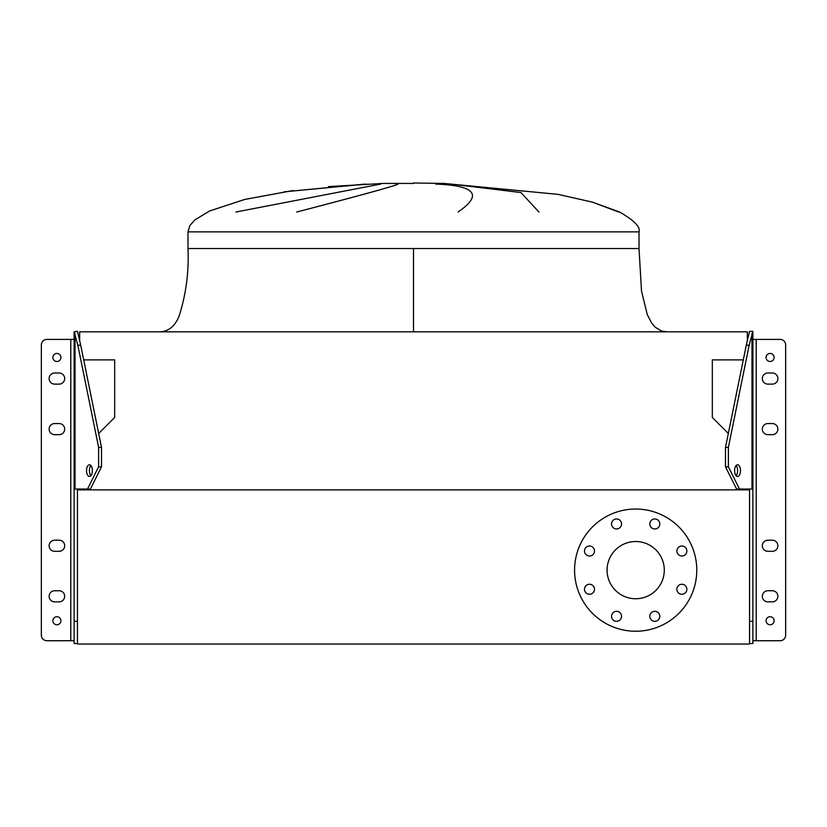 <?xml version="1.0" encoding="UTF-8"?>
<svg xmlns="http://www.w3.org/2000/svg" width="827" height="827" viewBox="0 0 827 827"><rect width="100%" height="100%" fill="white"/><g stroke="black" fill="none" stroke-linecap="round" stroke-linejoin="round"><path stroke-width="1.24" d="M413.5 248.534L639.013 248.534L187.987 248.534L413.5 248.534L413.5 331.844M382.953 183.439L413.5 183.439L382.953 183.439L328.495 186.592M366.299 184.07L284.095 191.833L363.673 184.194M235.933 212.012L380.699 184.07M398.128 184.07C394.799 185.961 361.017 195.275 296.759 212.012M618.617 212.012L592.277 202.077L619.568 212.012C634.144 220.395 640.625 227.011 639.013 231.87L639.013 248.534L641.525 291.125L647.293 314.673L651.697 323.099L655.304 327.285L661.548 331.027L666.779 331.844L661.548 331.027L655.304 327.285L651.697 323.099L647.293 314.673L641.525 291.125L639.013 248.534L641.525 291.125L647.293 314.673L651.697 323.099L655.304 327.285L661.548 331.027L666.779 331.844L661.548 331.027L655.304 327.285L651.697 323.099L647.293 314.673L641.525 291.125L639.013 248.534M458.086 212.012C483.02 194.883 475.546 185.568 435.664 184.07M451.201 184.07L520.958 192.567L538.935 212.012M77.459 489.036L77.459 644.016L749.541 644.016L749.541 489.036L749.541 489.873L77.459 489.873L77.459 489.036M83.703 359.89L114.674 359.89L114.674 417.47L98.671 433.462M747.329 340.186L747.329 331.844L79.671 331.844L79.671 340.186M728.329 433.462L712.326 417.47L712.326 359.89L743.297 359.89M584.493 551.009A5.003 5.003 0 0 0 589.496 556.002A5.003 5.003 0 0 0 594.489 551.009A5.003 5.003 0 0 0 589.496 546.006A5.003 5.003 0 0 0 584.493 551.009M584.493 589.269A5.003 5.003 0 0 0 589.496 594.262A5.003 5.003 0 0 0 594.489 589.269A5.003 5.003 0 0 0 589.496 584.265A5.003 5.003 0 0 0 584.493 589.269M611.546 616.322A5.003 5.003 0 0 0 616.549 621.325A5.003 5.003 0 0 0 621.553 616.322A5.003 5.003 0 0 0 616.549 611.318A5.003 5.003 0 0 0 611.546 616.322M649.815 616.322A5.003 5.003 0 0 0 654.808 621.325A5.003 5.003 0 0 0 659.812 616.322A5.003 5.003 0 0 0 654.808 611.318A5.003 5.003 0 0 0 649.815 616.322M676.868 589.269A5.003 5.003 0 0 0 681.861 594.262A5.003 5.003 0 0 0 686.865 589.269A5.003 5.003 0 0 0 681.861 584.265A5.003 5.003 0 0 0 676.868 589.269M676.868 551.009A5.003 5.003 0 0 0 681.861 556.002A5.003 5.003 0 0 0 686.865 551.009A5.003 5.003 0 0 0 681.861 546.006A5.003 5.003 0 0 0 676.868 551.009M649.815 523.956A5.003 5.003 0 0 0 654.808 528.949A5.003 5.003 0 0 0 659.812 523.956A5.003 5.003 0 0 0 654.808 518.953A5.003 5.003 0 0 0 649.815 523.956M611.546 523.956A5.003 5.003 0 0 0 616.549 528.949A5.003 5.003 0 0 0 621.553 523.956A5.003 5.003 0 0 0 616.549 518.953A5.003 5.003 0 0 0 611.546 523.956M574.579 570.134A61.095 61.095 0 0 1 635.684 509.039A61.095 61.095 0 0 1 696.779 570.134A61.095 61.095 0 0 1 635.684 631.239A61.095 61.095 0 0 1 574.579 570.134M664.288 570.134A28.604 28.604 0 0 1 635.684 598.738A28.604 28.604 0 0 1 607.07 570.134A28.604 28.604 0 0 1 635.684 541.53A28.604 28.604 0 0 1 664.288 570.134M777.876 596.298A5.551 5.551 0 0 0 772.315 590.747A5.551 5.551 0 0 1 777.876 596.298A5.551 5.551 0 0 0 772.315 590.747A5.551 5.551 0 0 1 777.876 596.298A5.551 5.551 0 0 0 772.315 590.747L767.88 590.747A5.551 5.551 0 0 0 762.318 596.298A5.551 5.551 0 0 0 767.88 601.849A5.551 5.551 0 0 1 762.318 596.298A5.551 5.551 0 0 1 767.88 590.747A5.551 5.551 0 0 0 762.318 596.298A5.551 5.551 0 0 0 767.88 601.849A5.551 5.551 0 0 1 762.318 596.298A5.551 5.551 0 0 1 767.88 590.747A5.551 5.551 0 0 0 762.318 596.298A5.551 5.551 0 0 0 767.88 601.849L772.315 601.849A5.551 5.551 0 0 0 777.876 596.298A5.551 5.551 0 0 1 772.315 601.849A5.551 5.551 0 0 0 777.876 596.298A5.551 5.551 0 0 1 772.315 601.849A5.551 5.551 0 0 0 777.876 596.298M777.876 545.748A5.551 5.551 0 0 0 772.315 540.196A5.551 5.551 0 0 1 777.876 545.748A5.551 5.551 0 0 0 772.315 540.196A5.551 5.551 0 0 1 777.876 545.748A5.551 5.551 0 0 0 772.315 540.196L767.88 540.196A5.551 5.551 0 0 0 762.318 545.748A5.551 5.551 0 0 0 767.88 551.309A5.551 5.551 0 0 1 762.318 545.748A5.551 5.551 0 0 1 767.88 540.196A5.551 5.551 0 0 0 762.318 545.748A5.551 5.551 0 0 0 767.88 551.309A5.551 5.551 0 0 1 762.318 545.748A5.551 5.551 0 0 1 767.88 540.196A5.551 5.551 0 0 0 762.318 545.748A5.551 5.551 0 0 0 767.88 551.309L772.315 551.309A5.551 5.551 0 0 0 777.876 545.748A5.551 5.551 0 0 1 772.315 551.309A5.551 5.551 0 0 0 777.876 545.748A5.551 5.551 0 0 1 772.315 551.309A5.551 5.551 0 0 0 777.876 545.748M777.876 429.11A5.551 5.551 0 0 0 772.315 423.558A5.551 5.551 0 0 1 777.876 429.11A5.551 5.551 0 0 0 772.315 423.558A5.551 5.551 0 0 1 777.876 429.11A5.551 5.551 0 0 0 772.315 423.558L767.88 423.558A5.551 5.551 0 0 0 762.318 429.11A5.551 5.551 0 0 0 767.88 434.661A5.551 5.551 0 0 1 762.318 429.11A5.551 5.551 0 0 1 767.88 423.558A5.551 5.551 0 0 0 762.318 429.11A5.551 5.551 0 0 0 767.88 434.661A5.551 5.551 0 0 1 762.318 429.11A5.551 5.551 0 0 1 767.88 423.558A5.551 5.551 0 0 0 762.318 429.11A5.551 5.551 0 0 0 767.88 434.661L772.315 434.661A5.551 5.551 0 0 0 777.876 429.11A5.551 5.551 0 0 1 772.315 434.661A5.551 5.551 0 0 0 777.876 429.11A5.551 5.551 0 0 1 772.315 434.661A5.551 5.551 0 0 0 777.876 429.11M777.876 378.559A5.551 5.551 0 0 0 772.315 373.008A5.551 5.551 0 0 1 777.876 378.559A5.551 5.551 0 0 0 772.315 373.008A5.551 5.551 0 0 1 777.876 378.559A5.551 5.551 0 0 0 772.315 373.008L767.88 373.008A5.551 5.551 0 0 0 762.318 378.559A5.551 5.551 0 0 0 767.88 384.121A5.551 5.551 0 0 1 762.318 378.559A5.551 5.551 0 0 1 767.88 373.008A5.551 5.551 0 0 0 762.318 378.559A5.551 5.551 0 0 0 767.88 384.121A5.551 5.551 0 0 1 762.318 378.559A5.551 5.551 0 0 1 767.88 373.008A5.551 5.551 0 0 0 762.318 378.559A5.551 5.551 0 0 0 767.88 384.121L772.315 384.121A5.551 5.551 0 0 0 777.876 378.559A5.551 5.551 0 0 1 772.315 384.121A5.551 5.551 0 0 0 777.876 378.559A5.551 5.551 0 0 1 772.315 384.121A5.551 5.551 0 0 0 777.876 378.559M752.88 640.729L780.099 640.729A5.551 5.551 0 0 0 785.65 635.177L785.65 344.962A5.551 5.551 0 0 0 780.099 339.401L752.88 339.401M64.682 545.748A5.551 5.551 0 0 0 59.12 540.196A5.551 5.551 0 0 1 64.682 545.748A5.551 5.551 0 0 0 59.12 540.196A5.551 5.551 0 0 1 64.682 545.748A5.551 5.551 0 0 0 59.12 540.196L54.685 540.196A5.551 5.551 0 0 0 49.124 545.748A5.551 5.551 0 0 0 54.685 551.309A5.551 5.551 0 0 1 49.124 545.748A5.551 5.551 0 0 1 54.685 540.196A5.551 5.551 0 0 0 49.124 545.748A5.551 5.551 0 0 0 54.685 551.309A5.551 5.551 0 0 1 49.124 545.748A5.551 5.551 0 0 1 54.685 540.196A5.551 5.551 0 0 0 49.124 545.748A5.551 5.551 0 0 0 54.685 551.309L59.12 551.309A5.551 5.551 0 0 0 64.682 545.748A5.551 5.551 0 0 1 59.12 551.309A5.551 5.551 0 0 0 64.682 545.748A5.551 5.551 0 0 1 59.12 551.309A5.551 5.551 0 0 0 64.682 545.748M64.682 378.559A5.551 5.551 0 0 0 59.12 373.008A5.551 5.551 0 0 1 64.682 378.559A5.551 5.551 0 0 0 59.12 373.008A5.551 5.551 0 0 1 64.682 378.559A5.551 5.551 0 0 0 59.12 373.008L54.685 373.008A5.551 5.551 0 0 0 49.124 378.559A5.551 5.551 0 0 0 54.685 384.121A5.551 5.551 0 0 1 49.124 378.559A5.551 5.551 0 0 1 54.685 373.008A5.551 5.551 0 0 0 49.124 378.559A5.551 5.551 0 0 0 54.685 384.121A5.551 5.551 0 0 1 49.124 378.559A5.551 5.551 0 0 1 54.685 373.008A5.551 5.551 0 0 0 49.124 378.559A5.551 5.551 0 0 0 54.685 384.121L59.12 384.121A5.551 5.551 0 0 0 64.682 378.559A5.551 5.551 0 0 1 59.12 384.121A5.551 5.551 0 0 0 64.682 378.559A5.551 5.551 0 0 1 59.12 384.121A5.551 5.551 0 0 0 64.682 378.559M64.682 596.298A5.551 5.551 0 0 0 59.12 590.747A5.551 5.551 0 0 1 64.682 596.298A5.551 5.551 0 0 0 59.12 590.747A5.551 5.551 0 0 1 64.682 596.298A5.551 5.551 0 0 0 59.12 590.747L54.685 590.747A5.551 5.551 0 0 0 49.124 596.298A5.551 5.551 0 0 0 54.685 601.849A5.551 5.551 0 0 1 49.124 596.298A5.551 5.551 0 0 1 54.685 590.747A5.551 5.551 0 0 0 49.124 596.298A5.551 5.551 0 0 0 54.685 601.849A5.551 5.551 0 0 1 49.124 596.298A5.551 5.551 0 0 1 54.685 590.747A5.551 5.551 0 0 0 49.124 596.298A5.551 5.551 0 0 0 54.685 601.849L59.12 601.849A5.551 5.551 0 0 0 64.682 596.298A5.551 5.551 0 0 1 59.12 601.849A5.551 5.551 0 0 0 64.682 596.298A5.551 5.551 0 0 1 59.12 601.849A5.551 5.551 0 0 0 64.682 596.298M64.682 429.11A5.551 5.551 0 0 0 59.12 423.558A5.551 5.551 0 0 1 64.682 429.11A5.551 5.551 0 0 0 59.12 423.558A5.551 5.551 0 0 1 64.682 429.11A5.551 5.551 0 0 0 59.12 423.558L54.685 423.558A5.551 5.551 0 0 0 49.124 429.11A5.551 5.551 0 0 0 54.685 434.661A5.551 5.551 0 0 1 49.124 429.11A5.551 5.551 0 0 1 54.685 423.558A5.551 5.551 0 0 0 49.124 429.11A5.551 5.551 0 0 0 54.685 434.661A5.551 5.551 0 0 1 49.124 429.11A5.551 5.551 0 0 1 54.685 423.558A5.551 5.551 0 0 0 49.124 429.11A5.551 5.551 0 0 0 54.685 434.661L59.12 434.661A5.551 5.551 0 0 0 64.682 429.11A5.551 5.551 0 0 1 59.12 434.661A5.551 5.551 0 0 0 64.682 429.11A5.551 5.551 0 0 1 59.12 434.661A5.551 5.551 0 0 0 64.682 429.11M74.12 640.729L46.901 640.729A5.551 5.551 0 0 1 41.35 635.177L41.35 344.962A5.551 5.551 0 0 1 46.901 339.401L74.12 339.401L74.12 489.036L74.12 331.834L77.831 345.19L80.715 345.19L77.459 331.348L74.12 331.834M774.124 357.46A4.032 4.032 0 0 1 770.102 361.482A4.032 4.032 0 0 1 766.071 357.46A4.032 4.032 0 0 1 770.102 353.429A4.032 4.032 0 0 1 774.124 357.46M774.124 620.736A4.032 4.032 0 0 1 770.102 624.767A4.032 4.032 0 0 1 766.071 620.736A4.032 4.032 0 0 1 770.102 616.715A4.032 4.032 0 0 1 774.124 620.736M734.624 470.604A5.83 2.915 90 0 0 737.539 476.435A5.83 2.915 90 0 0 740.465 470.604A5.83 2.915 90 0 0 737.539 464.764A5.83 2.915 90 0 0 734.624 470.604M736.102 475.67A5.83 2.915 90 0 0 737.57 470.604A5.83 2.915 90 0 0 736.102 465.529M752.88 331.348L749.169 345.19L746.285 345.19L749.541 331.348L752.88 331.348M749.541 621.294L752.88 621.294L752.88 331.834M752.88 621.294L752.88 643.509L749.541 643.509M752.88 489.036L736.599 489.036L725.496 466.821L725.496 447.386L728.38 447.386L749.169 345.19M725.496 466.821L728.38 466.821L728.38 447.386M728.38 466.821L739.493 489.036M725.496 447.386L746.285 345.19M60.929 620.736A4.032 4.032 0 0 1 56.898 624.767A4.032 4.032 0 0 1 52.876 620.736A4.032 4.032 0 0 1 56.898 616.715A4.032 4.032 0 0 1 60.929 620.736M60.929 357.46A4.032 4.032 0 0 1 56.898 361.482A4.032 4.032 0 0 1 52.876 357.46A4.032 4.032 0 0 1 56.898 353.429A4.032 4.032 0 0 1 60.929 357.46M86.535 470.604A5.83 2.915 90 0 1 89.461 464.764A5.83 2.915 90 0 1 92.376 470.604A5.83 2.915 90 0 1 89.461 476.435A5.83 2.915 90 0 1 86.535 470.604M90.898 475.67A5.83 2.915 90 0 1 89.43 470.604A5.83 2.915 90 0 1 90.898 465.529M77.459 621.294L74.12 621.294L74.12 643.509L77.459 643.509M74.12 621.294L74.12 489.036L90.401 489.036L101.504 466.821L101.504 447.386L98.62 447.386L77.831 345.19M101.504 466.821L98.62 466.821L98.62 447.386M98.62 466.821L87.507 489.036M101.504 447.386L80.715 345.19M293.078 190.541L244.699 199.452L209.634 210.968L194.8 219.941L189.828 225.637L187.987 231.87L639.013 231.87M756.209 640.729L756.209 339.401M751.981 489.036L751.981 333.55M70.791 640.729L70.791 339.401M75.019 489.036L75.019 333.55M187.987 248.534C189.032 271.711 186.065 294.247 179.097 316.152C174.993 326.086 168.698 331.317 160.221 331.844C168.698 331.317 174.993 326.086 179.097 316.152C186.065 294.247 189.032 271.711 187.987 248.534C189.032 271.711 186.065 294.247 179.097 316.152C174.993 326.086 168.698 331.317 160.221 331.844C168.698 331.317 174.993 326.086 179.097 316.152C186.065 294.247 189.032 271.711 187.987 248.534L187.987 231.87M444.047 183.439L413.5 182.984L444.047 183.439L413.5 182.984L444.047 183.439L558.122 194.366L592.783 202.222M363.983 184.183L284.095 191.833"/></g></svg>

